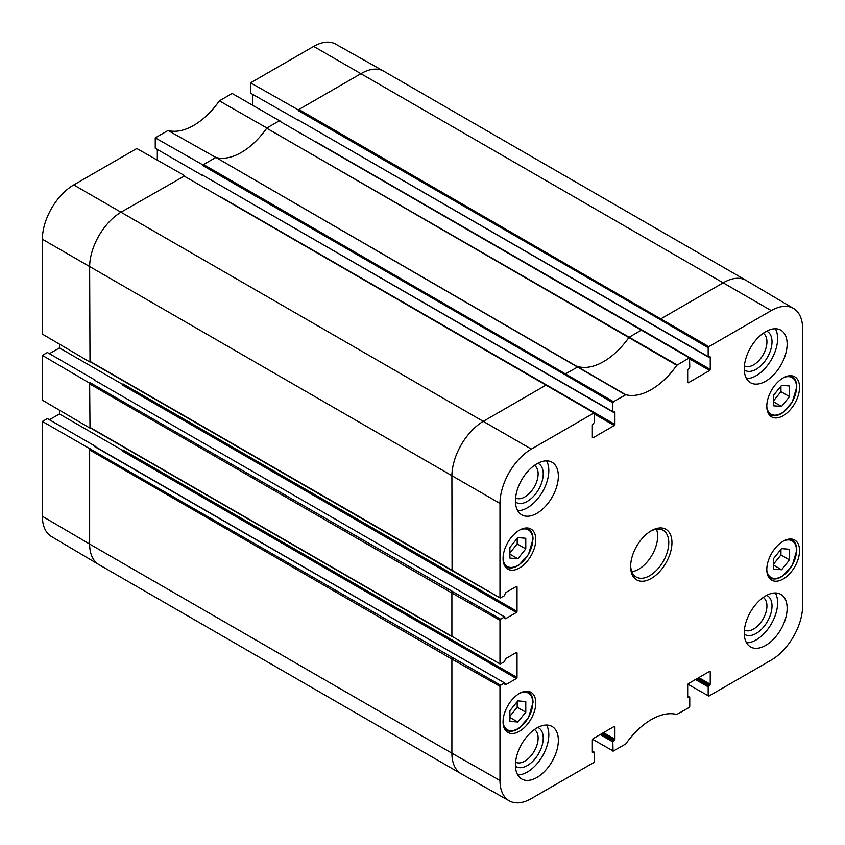 <?xml version="1.0" encoding="UTF-8"?>
<svg xmlns="http://www.w3.org/2000/svg" width="845" height="845" viewBox="0 0 845 845"><rect width="100%" height="100%" fill="white"/><g stroke="black" fill="none" stroke-linecap="round" stroke-linejoin="round"><path stroke-width="1.27" d="M773.64 558.45L781.583 548.616L789.536 549.282L789.536 559.918L781.583 569.752L773.64 569.086L773.64 558.45M781.583 569.752L773.64 565.168M773.64 564.016L780.949 554.964L780.949 549.398M789.536 559.918L780.949 554.964M509.884 710.729L517.837 700.885L525.78 701.561L525.78 712.187L517.837 722.031L509.884 721.366L509.884 710.729M517.837 722.031L509.884 717.447M509.884 716.296L517.193 707.233L517.193 701.677M525.78 712.187L517.193 707.233M708.184 347.76L708.818 346.651L771.263 310.601A44.352 25.603 -60 0 1 793.571 308.488L746.198 280.455A44.943 25.941 120 0 0 746.061 280.382A44.943 25.941 120 0 0 723.595 282.6L661.149 318.66L660.515 319.759L708.184 347.76L708.184 356.632L298.253 119.958L708.363 357.044L710.244 356.907L710.244 369.381L316.199 141.949M123 383.883L122.356 384.982L516.401 612.477L517.034 611.379L123 383.883M123 449.931L122.356 451.029L516.401 678.524L517.034 677.426L123 449.931M642.084 330.395L641.45 330.025L628.997 337.366A60.671 35.025 -60 0 1 578.276 366.645L565.812 373.691L565.178 374.8L612.847 402.801L612.847 411.673L203.106 175.411L613.037 412.085L614.917 411.948L614.917 424.422L220.872 196.991M746.061 280.382L383.799 71.223A44.943 25.941 120 0 0 383.662 71.149L335.697 44.141A44.352 25.603 120 0 0 313.664 46.412L250.585 82.831L250.585 93.172L298.623 120.476M710.244 356.907L709.61 356.537M252.644 105.097L252.644 94.365M689.752 359.019L709.61 370.49L710.244 369.381M279.822 120.941L232.153 93.468L219.362 100.851A61.262 35.363 -60 0 1 168.039 130.489L155.248 137.872L202.916 164.912L202.916 165.641L203.55 164.543L202.916 164.912M279.822 120.508L266.893 127.975L219.362 100.851M250.585 82.831L298.253 109.871L298.253 110.6L298.887 109.501L298.253 109.871M709.61 370.49L688.316 382.774L687.682 382.415L688.316 382.774M687.682 382.415L687.682 369.93L689.752 367.279L689.562 357.984L279.188 120.877L689.562 357.984M546.747 385.436L546.113 385.066L483.667 421.116A44.943 25.941 120 0 0 451.895 476.157L452.086 570.692L500.166 597.975L504.328 595.788L505.595 592.662L516.401 586.43L517.034 586.789L516.401 586.43M49.432 353.696L59.446 347.918L59.446 344.126M59.446 347.918L122.81 384.507M517.034 586.789L517.034 611.379M516.401 612.477L505.595 618.72L504.961 618.35L505.595 618.72M95.031 380.461L504.782 617.019L504.961 618.35M95.031 380.757L94.397 380.398M504.328 617.061L500.61 619.205L90.267 382.774L89.633 383.144L90.003 427.697M90.267 382.774L89.633 383.883L451.895 593.032L451.895 636.327L90.257 427.549M184.485 175.982L121.405 211.968A44.943 25.941 120 0 0 89.633 267.009L90.003 361.649M500.166 597.975L90.257 361.502M504.328 683.119L500.61 685.263L42.377 421.433L47.362 418.56L95.031 446.075L94.397 446.445L504.782 683.066L505.595 684.767L504.961 684.397M42.377 421.433L42.377 516.284A44.352 25.603 120 0 0 51.429 536.512L98.802 564.544A44.943 25.941 120 0 0 98.939 564.618L461.201 773.777A44.943 25.941 120 0 0 461.338 773.851L509.303 800.859A44.352 25.603 -60 0 1 499.976 780.484L499.976 686.362L500.61 685.263M89.633 449.191L89.633 544.053L42.377 516.284M89.633 383.144L42.377 355.386L42.377 400.15L89.633 427.908M184.485 175.549L136.816 148.509L73.737 184.928A44.352 25.603 120 0 0 42.377 239.251L42.377 334.102L89.633 361.861M500.166 664.022L451.895 636.327L500.166 664.022L504.328 661.836L505.595 658.709L516.401 652.477L517.034 652.847L516.401 652.477M90.267 448.832L89.633 449.931L451.895 659.079L451.895 753.201L89.633 544.053A44.943 25.941 120 0 0 98.802 564.544M695.467 679.538L708.184 686.879L708.184 695.752L687.83 684.207M600.14 734.58L612.847 741.921L613.037 751.205L625.796 743.906A61.262 35.363 120 0 1 676.792 714.469L689.119 707.497L689.752 706.399L689.752 697.516L688.316 697.611M592.356 751.363L593.781 752.187L592.356 752.282L592.989 752.652M592.356 752.282L592.356 739.808L592.989 738.71L614.273 726.415L614.917 726.784L614.273 726.415M614.917 726.784L614.917 739.259L603.478 732.647M602.2 733.386L614.273 740.357L614.917 739.259M594.415 414.061L614.273 425.521L592.989 437.816L592.356 437.446L592.356 424.972L594.415 422.31L594.236 413.025L183.851 175.918L594.236 413.025M677.172 364.924L266.724 128.208A60.671 35.025 -60 0 1 216.003 157.497A60.671 35.025 -60 0 1 215.845 157.445L203.55 164.543L613.481 401.692L625.796 394.721A61.262 35.363 120 0 0 676.792 365.283L689.119 358.026M215.845 157.445L168.039 130.489M202.916 174.999L202.916 175.739L155.248 148.213L155.248 137.872M614.917 411.948L614.273 411.578M298.253 119.958L298.253 120.698M266.893 127.975A60.671 35.025 -60 0 1 266.724 128.208L676.792 365.283M625.796 394.721L216.003 157.497L625.427 394.795M95.031 446.815L94.397 446.445M49.432 419.754L59.446 413.965L59.446 410.174M42.377 355.386L47.362 352.502L95.031 380.028M157.318 160.138L157.318 149.407M793.571 308.488A44.352 25.603 -60 0 1 802.623 328.716L802.623 605.749A44.352 25.603 -60 0 1 771.263 660.072L708.818 696.122L708.184 695.752M744.265 634.109A22.414 12.939 120 0 0 761.767 629.029A22.414 12.939 120 0 0 772.013 605.992A22.414 12.939 120 0 0 766.637 595.355M763.215 597.478A18.822 10.869 -60 0 1 766.933 605.992A18.822 10.869 -60 0 1 758.831 624.804A18.822 10.869 -60 0 1 744.392 630.074M746.536 642.834A30.335 17.513 120 0 0 771.337 623.895A30.335 17.513 120 0 0 775.33 592.958M744.265 369.909A22.414 12.939 120 0 0 761.767 364.839A22.414 12.939 120 0 0 772.013 341.792A22.414 12.939 120 0 0 766.637 331.166M763.215 333.289A18.822 10.869 -60 0 1 766.933 341.792A18.822 10.869 -60 0 1 758.831 360.614A18.822 10.869 -60 0 1 744.392 365.874M746.536 378.634A30.335 17.513 120 0 0 771.337 359.706A30.335 17.513 120 0 0 775.33 328.758M515.471 502.004A22.414 12.939 120 0 0 532.963 496.934A22.414 12.939 120 0 0 543.219 473.887A22.414 12.939 120 0 0 537.842 463.261M534.41 465.384A18.822 10.869 -60 0 1 538.128 473.887A18.822 10.869 -60 0 1 530.037 492.709A18.822 10.869 -60 0 1 515.598 497.969M517.731 510.729A30.335 17.513 120 0 0 542.532 491.801A30.335 17.513 120 0 0 546.535 460.852M515.471 766.204A22.414 12.939 120 0 0 532.963 761.123A22.414 12.939 120 0 0 543.219 738.086A22.414 12.939 120 0 0 537.842 727.45M534.41 729.573A18.822 10.869 -60 0 1 538.128 738.086A18.822 10.869 -60 0 1 530.037 756.898A18.822 10.869 -60 0 1 515.598 762.169M517.731 774.928A30.335 17.513 120 0 0 542.532 755.99A30.335 17.513 120 0 0 546.535 725.052M744.244 368.832A30.335 17.513 -60 0 1 757.49 338.306A30.335 17.513 -60 0 1 780.864 330.184A30.335 17.513 -60 0 1 780.864 365.209A30.335 17.513 -60 0 1 750.529 382.722A30.335 17.513 -60 0 1 744.244 368.832M515.45 500.927A30.335 17.513 -60 0 1 528.695 470.401A30.335 17.513 -60 0 1 552.07 462.278A30.335 17.513 -60 0 1 552.07 497.304A30.335 17.513 -60 0 1 521.735 514.816A30.335 17.513 -60 0 1 515.45 500.927M515.45 765.126A30.335 17.513 -60 0 1 528.695 734.601A30.335 17.513 -60 0 1 552.07 726.468A30.335 17.513 -60 0 1 552.07 761.493A30.335 17.513 -60 0 1 521.735 779.016A30.335 17.513 -60 0 1 515.45 765.126M744.244 633.032A30.335 17.513 -60 0 1 757.49 602.506A30.335 17.513 -60 0 1 780.864 594.373A30.335 17.513 -60 0 1 780.864 629.398A30.335 17.513 -60 0 1 750.529 646.911A30.335 17.513 -60 0 1 744.244 633.032M766.806 406.265A23.142 13.362 -60 0 1 776.914 382.975A23.142 13.362 -60 0 1 794.744 376.775A23.142 13.362 -60 0 1 794.744 403.498A23.142 13.362 -60 0 1 771.601 416.86A23.142 13.362 -60 0 1 766.806 406.265M503.06 558.534A23.142 13.362 -60 0 1 513.158 535.244A23.142 13.362 -60 0 1 530.998 529.044A23.142 13.362 -60 0 1 530.998 555.767A23.142 13.362 -60 0 1 507.845 569.139A23.142 13.362 -60 0 1 503.06 558.534M503.06 721.831A23.142 13.362 -60 0 1 513.158 698.53A23.142 13.362 -60 0 1 530.998 692.33A23.142 13.362 -60 0 1 530.998 719.063A23.142 13.362 -60 0 1 507.845 732.425A23.142 13.362 -60 0 1 503.06 721.831M766.806 569.551A23.142 13.362 -60 0 1 776.914 546.261A23.142 13.362 -60 0 1 794.744 540.061A23.142 13.362 -60 0 1 794.744 566.784A23.142 13.362 -60 0 1 771.601 580.145A23.142 13.362 -60 0 1 766.806 569.551M650.492 531.23A26.966 15.569 -60 0 1 663.188 530.322A26.966 15.569 -60 0 1 668.775 542.67A26.966 15.569 -60 0 1 657.009 569.805A26.966 15.569 -60 0 1 636.232 577.029A26.966 15.569 -60 0 1 630.655 565.58M671.955 542.67A29.216 16.868 120 0 0 651.294 530.745A29.216 16.868 120 0 0 630.645 566.52A29.216 16.868 120 0 0 651.294 578.445A29.216 16.868 120 0 0 671.955 542.67M612.847 402.801L613.481 401.692M614.273 425.521L614.917 424.422M592.356 437.446L592.989 437.816M499.976 597.563L499.976 503.44A44.352 25.603 -60 0 1 531.336 449.117L593.781 413.068M499.976 663.61L499.976 620.314L500.61 619.205M517.034 652.847L517.034 677.426M516.401 678.524L505.595 684.767M593.781 752.187L594.415 752.557L594.415 761.429L593.781 762.539L531.336 798.588A44.352 25.603 -60 0 1 509.303 800.859M614.273 740.357L613.481 740.811L601.408 733.84M612.847 741.921L613.481 740.811M687.682 697.241L687.682 684.767L688.316 683.668L709.61 671.374L710.244 671.743L709.61 671.374M710.244 671.743L710.244 684.218L698.804 677.616M697.537 678.345L709.61 685.316L710.244 684.218M709.61 685.316L708.818 685.781L696.745 678.81M708.184 686.879L708.818 685.781M631.87 571.738A26.966 15.569 120 0 0 657.653 536.248A26.966 15.569 120 0 0 656.428 529.192M59.446 413.965L122.81 450.554M509.884 547.444L517.837 537.6L525.78 538.265L525.78 548.901L517.837 558.746L509.884 558.08L509.884 547.444M509.884 553L517.193 543.948L517.193 538.392M525.78 548.901L517.193 543.948M517.837 558.746L509.884 554.162M773.64 395.164L781.583 385.32L789.536 385.996L789.536 396.622L781.583 406.466L773.64 405.801L773.64 395.164M773.64 400.731L780.949 391.668L780.949 386.112M789.536 396.622L780.949 391.668M781.583 406.466L773.64 401.882M783.854 540.832A21.125 12.2 -60 0 1 796.518 550.56A21.125 12.2 -60 0 1 782.723 575.72A21.125 12.2 -60 0 1 766.827 570.322M768.337 576.639A22.023 12.717 120 0 0 769.943 577.885C773.64 579.85 777.97 579.184 782.914 575.878L792.23 565.463L796.782 550.19C796.719 545.162 795.113 541.677 791.966 539.744A22.023 12.717 120 0 0 790.086 538.983M520.097 693.101A21.125 12.2 -60 0 1 532.772 702.839A21.125 12.2 -60 0 1 518.967 727.999A21.125 12.2 -60 0 1 503.071 722.602M504.581 728.918A22.023 12.717 120 0 0 506.187 730.164C509.894 732.129 514.214 731.464 519.157 728.158L528.474 717.743L533.037 702.47C532.973 697.442 531.357 693.956 528.209 692.023A22.023 12.717 120 0 0 526.329 691.263M383.662 71.149A44.943 25.941 120 0 0 361.333 73.452L298.887 109.501L708.818 346.651M771.263 310.601L313.664 46.412M499.976 503.44L42.377 239.251M687.682 696.322L689.119 697.146M565.178 374.8L202.916 165.641M531.336 449.117L73.737 184.928M452.529 591.933L451.895 593.032L499.976 620.314M452.529 657.98L451.895 659.079L499.976 686.362M499.976 780.484L451.895 753.201A44.943 25.941 120 0 0 461.201 773.777M660.515 319.759L298.253 110.6M612.847 750.793L592.503 739.248M520.097 529.815A21.125 12.2 -60 0 1 532.772 539.554A21.125 12.2 -60 0 1 518.967 564.713A21.125 12.2 -60 0 1 503.071 559.316M504.581 565.632A22.023 12.717 120 0 0 506.187 566.879C509.894 568.843 514.214 568.167 519.157 564.872L528.474 554.457L533.037 539.184C532.973 534.156 531.357 530.671 528.209 528.738A22.023 12.717 120 0 0 526.329 527.967M783.854 377.546A21.125 12.2 -60 0 1 796.518 387.274A21.125 12.2 -60 0 1 782.723 412.434A21.125 12.2 -60 0 1 766.827 407.036M768.337 413.353A22.023 12.717 120 0 0 769.943 414.599C773.64 416.564 777.97 415.898 782.914 412.592L792.23 402.178L796.782 386.904C796.719 381.877 795.113 378.391 791.966 376.458A22.023 12.717 120 0 0 790.086 375.698M791.966 539.744L790.624 538.973M769.943 577.885L768.601 577.114M528.209 692.023L526.868 691.252M506.187 730.164L504.845 729.393M89.813 361.544L452.086 570.692M89.813 427.591L452.086 636.739M94.841 380.345L504.782 617.019M94.841 446.403L504.782 683.066M592.356 751.057L594.236 752.145M687.682 696.026L689.562 697.104M528.209 528.738L526.868 527.967M506.187 566.879L504.845 566.108M791.966 376.458L790.624 375.687M769.943 414.599L768.601 413.828"/></g></svg>
